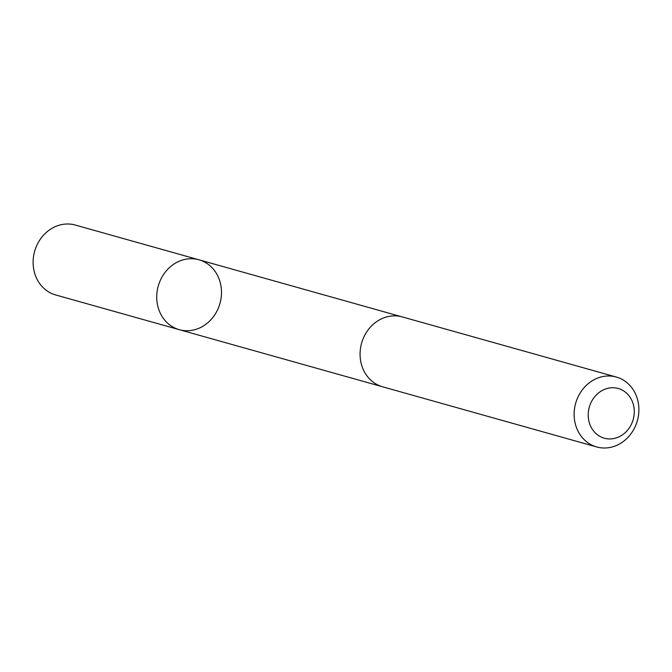 <?xml version="1.0" encoding="UTF-8"?>
<svg xmlns="http://www.w3.org/2000/svg" width="672" height="672" viewBox="0 0 672 672"><rect width="100%" height="100%" fill="white"/><g stroke="black" fill="none" stroke-linecap="round" stroke-linejoin="round"><path stroke-width="1.01" d="M190.462 258.737A36.296 32.054 -74.3 0 1 198.929 259.787A36.296 32.054 -74.3 0 1 219.971 303.4A36.296 32.054 -74.3 0 1 179.298 329.683A36.296 32.054 -74.3 0 1 157.223 290.783A36.296 32.054 -74.3 0 1 190.462 258.737A36.296 32.054 -74.3 0 1 198.929 259.787L75.314 225.053A36.305 32.054 105.7 0 0 66.847 224.003A36.305 32.054 105.7 0 0 33.6 256.049A36.305 32.054 105.7 0 0 55.675 294.958L179.298 329.683A36.296 32.054 -74.3 0 1 157.223 290.783A36.296 32.054 -74.3 0 1 190.462 258.737M616.325 377.042L402.276 316.907A36.305 32.054 105.7 0 0 361.595 343.19A36.305 32.054 105.7 0 0 382.637 386.812L596.686 446.947A36.305 32.054 105.7 0 0 605.161 447.997A36.305 32.054 105.7 0 0 638.4 415.951A36.305 32.054 105.7 0 0 616.325 377.042A36.305 32.054 105.7 0 0 575.644 403.326A36.305 32.054 105.7 0 0 596.686 446.947M610.285 438.934A25.822 22.806 105.7 0 0 631.655 400.008A25.822 22.806 105.7 0 0 591.797 401.041A25.822 22.806 105.7 0 0 610.285 438.934M401.411 316.68L198.929 259.787M381.78 386.56L179.298 329.683"/></g></svg>
